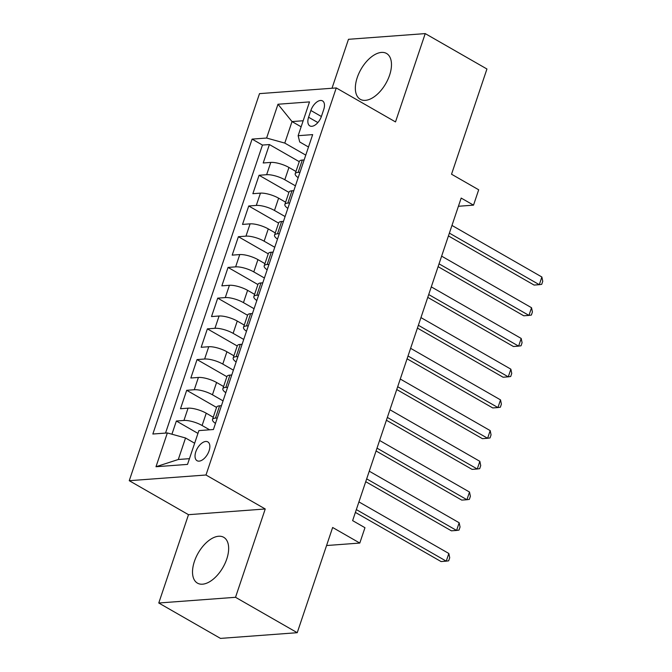 <?xml version="1.0" encoding="UTF-8"?>
<svg xmlns="http://www.w3.org/2000/svg" width="672" height="672" viewBox="0 0 672 672"><rect width="100%" height="100%" fill="white"/><g stroke="black" fill="none" stroke-linecap="round" stroke-linejoin="round"><path stroke-width="1.01" d="M226.766 559.012A26.41 14.314 -60.2 0 0 223.726 537.306A26.41 14.314 -60.2 0 0 194.41 561.414A26.41 14.314 -60.2 0 0 197.442 583.128A26.41 14.314 -60.2 0 0 226.766 559.012M389.592 75.18A26.41 14.314 -60.2 0 0 386.551 53.474A26.41 14.314 -60.2 0 0 357.235 77.591A26.41 14.314 -60.2 0 0 360.268 99.296A26.41 14.314 -60.2 0 0 389.592 75.18M209.084 450.811A10.836 5.872 -60.2 0 0 207.833 441.907A10.836 5.872 -60.2 0 0 195.804 451.794A10.836 5.872 -60.2 0 0 197.056 460.706A10.836 5.872 -60.2 0 0 209.084 450.811M158.768 603.002L220.483 638.4L297.234 632.696L235.519 597.299L265.238 508.981L205.993 475.003L129.251 480.698L188.496 514.685L158.768 603.002L235.519 597.299M205.993 475.003L336.26 87.94L259.51 93.635L129.251 480.698M336.26 87.94L395.506 121.918L425.225 33.6L348.474 39.304L332.002 88.25M425.225 33.6L486.94 68.998L451.534 174.216L478.691 189.79L473.516 205.145L461.177 198.072L352.624 520.624L364.963 527.705L359.797 543.06L332.64 527.486L297.234 632.696M295.957 171.478L288.952 167.462A13.541 3.923 -161.4 0 0 270.774 162.414L263.206 162.977L269.405 144.547L299.258 161.666M295.42 185.833L284.81 179.752A13.541 3.923 -161.4 0 0 266.641 174.703L259.073 175.266L288.918 192.385M259.073 175.266L252.865 193.696L260.442 193.133A13.541 3.923 -161.4 0 1 278.611 198.181L285.617 202.205M275.276 232.924L268.271 228.9A13.541 3.923 -161.4 0 0 250.102 223.852L242.525 224.414L248.732 205.985L278.586 223.104M264.944 263.642L257.93 259.619A13.541 3.923 -161.4 0 0 239.761 254.57L232.193 255.133L238.392 236.704L268.246 253.823M254.604 294.361L247.598 290.338A13.541 3.923 -161.4 0 0 229.421 285.289L221.852 285.852L228.052 267.422L257.905 284.542M244.264 325.08L237.258 321.056A13.541 3.923 -161.4 0 0 219.089 316.008L211.512 316.571L217.72 298.141L247.565 315.26M233.923 355.799L226.918 351.775A13.541 3.923 -161.4 0 0 208.748 346.727L201.172 347.29L207.379 328.86L237.233 345.979M223.591 386.518L216.577 382.494A13.541 3.923 -161.4 0 0 198.408 377.454L190.84 378.008L197.039 359.579L226.892 376.706M213.251 417.236L206.245 413.221A13.541 3.923 -161.4 0 0 188.068 408.173L180.499 408.736L186.698 390.298L216.552 407.425M310.867 110.485L308.599 117.247A10.5 5.687 -60.2 0 0 309.8 125.874A10.5 5.687 -60.2 0 0 321.46 116.29L323.728 109.536A10.5 5.687 -60.2 0 0 322.526 100.901A10.5 5.687 -60.2 0 0 310.867 110.485L321.376 116.516M301.132 126.806L292.018 121.582L284.785 143.086L266.608 138.037L252.092 139.112L152.846 434.02L167.362 432.944L155.988 466.738L187.522 464.394L198.895 430.601L213.41 429.526L312.665 134.618L298.141 135.694L299.72 141.977L308.49 147.008M266.608 138.037L277.981 104.244L309.515 101.9L298.141 135.694M209.605 429.803L202.104 425.502L206.245 413.221M223.054 400.873L212.444 394.783L216.577 382.494M233.394 370.154L222.785 364.064L226.918 351.775M243.734 339.436L233.125 333.346L237.258 321.056M254.066 308.717L243.457 302.627L247.598 290.338M264.407 277.998L253.798 271.908L257.93 259.619M274.747 247.271L264.138 241.189L268.271 228.9M285.088 216.552L274.478 210.47L278.611 198.181M269.405 144.547L262.458 145.06L165.53 433.079M202.104 425.502A13.541 3.923 18.6 0 0 183.935 420.454L176.366 421.016L171.923 434.213M186.698 390.298L194.275 389.735A13.541 3.923 18.6 0 1 212.444 394.783M197.039 359.579L204.616 359.016A13.541 3.923 18.6 0 1 222.785 364.064M207.379 328.86L214.948 328.297A13.541 3.923 18.6 0 1 233.125 333.346M217.72 298.141L225.288 297.578A13.541 3.923 18.6 0 1 243.457 302.627M228.052 267.422L235.628 266.86A13.541 3.923 18.6 0 1 253.798 271.908M238.392 236.704L245.969 236.141A13.541 3.923 18.6 0 1 264.138 241.189M248.732 205.985L256.301 205.422A13.541 3.923 18.6 0 1 274.478 210.47M300.006 172.225L298.166 172.36A13.541 3.923 -161.4 0 0 295.21 173.704A13.541 3.923 -161.4 0 0 298.175 177.66M304.139 159.936L302.308 160.07A13.541 3.923 -161.4 0 0 299.342 161.414L295.21 173.704M293.798 190.655L291.967 190.789A13.541 3.923 -161.4 0 0 289.002 192.133L284.869 204.422A13.541 3.923 18.6 0 1 287.834 203.078L289.666 202.944M283.466 221.374L281.627 221.508A13.541 3.923 -161.4 0 0 278.67 222.852L274.529 235.141A13.541 3.923 18.6 0 1 277.494 233.797L279.325 233.663M273.126 252.092L271.295 252.227A13.541 3.923 -161.4 0 0 268.33 253.571L264.197 265.86A13.541 3.923 18.6 0 1 267.154 264.516L268.993 264.382M262.786 282.811L260.954 282.954A13.541 3.923 -161.4 0 0 257.989 284.298L253.856 296.579A13.541 3.923 18.6 0 1 256.822 295.235L258.653 295.1M252.445 313.53L250.614 313.673A13.541 3.923 -161.4 0 0 247.649 315.017L243.516 327.298A13.541 3.923 18.6 0 1 246.481 325.954L248.312 325.819M242.113 344.257L240.274 344.392A13.541 3.923 -161.4 0 0 237.317 345.736L233.176 358.025A13.541 3.923 18.6 0 1 236.141 356.681L237.972 356.538M231.773 374.976L229.942 375.11A13.541 3.923 -161.4 0 0 226.976 376.454L222.844 388.744A13.541 3.923 18.6 0 1 225.8 387.4L227.64 387.257M221.432 405.695L219.601 405.829A13.541 3.923 -161.4 0 0 216.636 407.173L212.503 419.462A13.541 3.923 18.6 0 1 215.468 418.118L217.3 417.976M305.76 155.114L284.785 143.086M326.575 545.53L359.797 543.06M458.413 206.27L473.516 205.145M303.173 120.75L292.018 121.582L277.981 104.244M194.645 443.218L185.539 437.993L178.298 459.497L189.445 458.665M262.458 145.06L252.092 139.112M176.366 421.016L197.954 433.398M287.834 208.379A13.541 3.923 18.6 0 1 284.869 204.422M277.502 239.098A13.541 3.923 18.6 0 1 274.529 235.141M267.162 269.816A13.541 3.923 18.6 0 1 264.197 265.86M256.822 300.535A13.541 3.923 18.6 0 1 253.856 296.579M246.481 331.254A13.541 3.923 18.6 0 1 243.516 327.298M236.149 361.973A13.541 3.923 18.6 0 1 233.176 358.025M225.809 392.692A13.541 3.923 18.6 0 1 222.844 388.744M167.362 432.944L185.539 437.993M215.468 423.41A13.541 3.923 18.6 0 1 212.503 419.462M155.988 466.738L178.298 459.497M265.238 508.981L188.496 514.685M448.434 235.931L534.106 285.071L539.288 284.684L449.383 233.117M541.876 277.007L542.749 281.266L541.716 284.34L539.288 284.684L541.876 277.007L451.962 225.431M438.094 266.65L523.765 315.79L528.948 315.403L439.043 263.836M531.535 307.726L532.417 311.984L531.384 315.059L528.948 315.403L531.535 307.726L441.63 256.15M427.753 297.368L513.425 346.508L518.616 346.122L428.702 294.554M521.195 338.444L522.077 342.703L521.044 345.778L518.616 346.122L521.195 338.444L431.29 286.877M417.421 328.087L503.093 377.227L508.276 376.841L418.37 325.273M510.863 369.163L511.736 373.422L510.703 376.496L508.276 376.841L510.863 369.163L420.949 317.596M407.081 358.806L492.752 407.946L497.935 407.56L408.03 355.992M500.522 399.882L501.396 404.141L500.363 407.215L497.935 407.56L500.522 399.882L410.609 348.314M396.74 389.525L482.412 438.665L487.603 438.278L397.69 386.711M490.182 430.601L491.064 434.86L490.031 437.934L487.603 438.278L490.182 430.601L400.277 379.033M386.4 420.244L472.072 469.384L477.263 468.997L387.349 417.43M479.842 461.32L480.724 465.578L479.69 468.653L477.263 468.997L479.842 461.32L389.936 409.752M376.068 450.962L461.74 500.102L466.922 499.724L377.017 448.148M469.51 492.038L470.383 496.297L469.35 499.372L466.922 499.724L469.51 492.038L379.596 440.471M365.728 481.69L451.399 530.821L456.582 530.443L366.677 478.867M459.169 522.757L460.051 527.024L459.01 530.09L456.582 530.443L459.169 522.757L369.256 471.19M355.387 512.408L441.059 561.548L446.25 561.162L356.336 509.586M448.829 553.476L449.711 557.743L448.678 560.809L446.25 561.162L448.829 553.476L358.924 501.908M284.81 179.752L288.952 167.462M266.641 174.703L270.774 162.414M183.935 420.454L188.068 408.173M194.275 389.735L198.408 377.454M204.616 359.016L208.748 346.727M214.948 328.297L219.089 316.008M225.288 297.578L229.421 285.289M235.628 266.86L239.761 254.57M245.969 236.141L250.102 223.852M256.301 205.422L260.442 193.133M298.166 172.36L302.308 160.07M287.834 203.078L291.967 190.789M277.494 233.797L281.627 221.508M267.154 264.516L271.295 252.227M256.822 295.235L260.954 282.954M246.481 325.954L250.614 313.673M236.141 356.681L240.274 344.392M225.8 387.4L229.942 375.11M215.468 418.118L219.601 405.829M317.864 122.556L308.599 117.247"/></g></svg>
